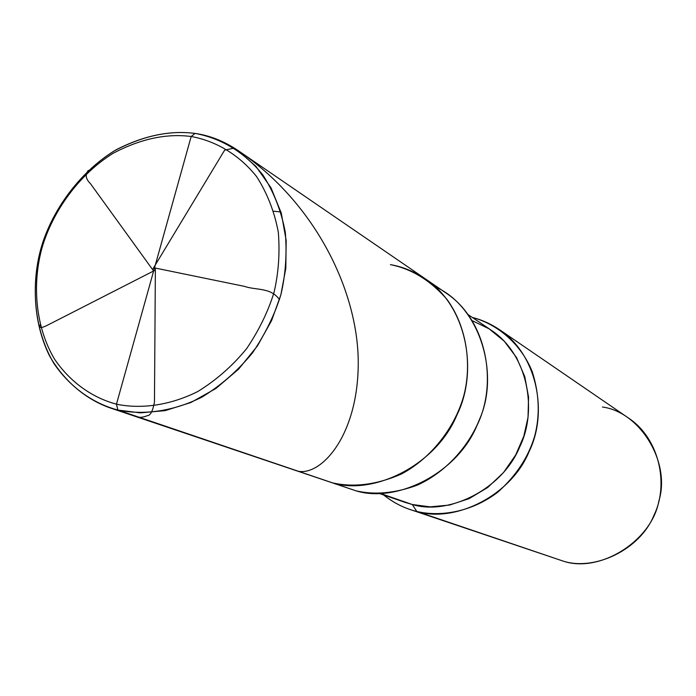 <?xml version="1.0" encoding="UTF-8"?>
<svg xmlns="http://www.w3.org/2000/svg" width="696" height="696" viewBox="0 0 696 696"><rect width="100%" height="100%" fill="white"/><g stroke="black" fill="none" stroke-linecap="round" stroke-linejoin="round"><path stroke-width="1.04" d="M317.376 477.726L332.549 482.876C353.899 487.678 376.867 484.72 401.435 474.011C432.895 457.246 455.923 425.352 464.067 394.684C471.81 363.93 466.772 326.572 447.041 299.48C430.502 280.436 411.632 268.821 390.421 264.645C411.632 268.821 430.502 280.436 447.041 299.48C466.772 326.572 471.81 363.93 464.067 394.684C455.923 425.352 432.895 457.246 401.435 474.011C376.867 484.72 353.899 487.678 332.549 482.876L117.868 410.048C93.525 403.541 70.435 387.733 53.905 363.46C33.582 329.243 30.842 284.62 41.029 248.167C51.687 211.81 78.1 173.478 114.135 150.954C142.376 135.955 169.337 130.109 195.028 133.415L191.174 136.503L116.467 404.176C92.925 397.921 70.583 382.67 54.575 359.206C34.887 326.12 32.216 282.898 42.091 247.593C52.409 212.367 78.004 175.227 112.9 153.424C140.244 138.922 166.327 133.275 191.174 136.503C166.327 133.275 140.244 138.922 112.9 153.424C78.004 175.227 52.409 212.367 42.091 247.593C32.216 282.898 34.887 326.12 54.575 359.206C70.583 382.67 92.925 397.921 116.467 404.176L117.868 410.048L356.065 490.845L108.672 407.404L117.868 410.048L116.467 404.176L191.174 136.503C214.942 140.766 238.632 154.034 256.65 176.654C267.281 193.279 274.502 211.836 278.33 232.334C279.975 253.109 278.539 273.163 274.015 292.494C268.108 311.582 258.982 330.287 246.654 348.618C232.464 365.931 216.117 380.268 197.629 391.622C169.189 405.768 140.444 409.161 116.467 404.176C140.444 409.161 169.189 405.768 197.629 391.622C216.117 380.268 232.464 365.931 246.654 348.618C258.982 330.287 268.108 311.582 274.015 292.494C278.539 273.163 279.975 253.109 278.33 232.334C274.502 211.836 267.281 193.279 256.65 176.654C238.632 154.034 214.942 140.766 191.174 136.503L195.028 133.415C170.102 130.187 143.881 135.598 116.345 149.657C81.058 170.816 54.305 207.373 42.595 243C31.712 277.739 32.138 320.708 49.503 355.795C63.875 380.921 85.173 398.678 108.672 407.404M195.028 133.415C219.614 137.808 244.139 151.484 262.81 174.861C273.841 192.035 281.341 211.227 285.316 232.429C287.048 253.918 285.577 274.668 280.906 294.669C274.798 314.427 265.367 333.775 252.605 352.733C237.91 370.637 220.989 385.462 201.849 397.181C172.408 411.78 142.663 415.251 117.868 410.048L140.374 412.876L165.126 410.631L190.861 402.532L215.934 388.472L238.615 369.132L257.459 345.886L271.614 320.525L280.871 294.817L285.812 268.369L286.186 240.59L281.297 213.133L271.031 187.85L255.98 166.431L237.353 150.049C223.66 140.992 209.548 135.45 195.028 133.415M237.353 150.049L425.665 279.07C467.12 306.562 478.457 371.516 456.967 414.868C436.54 464.798 373.917 495.717 332.549 482.876C373.917 495.717 436.54 464.798 456.967 414.868C478.457 371.516 467.12 306.562 425.665 279.07C414.224 271.492 402.479 266.681 390.421 264.645M341.249 485.825L332.549 482.876M397.79 499.484L380.312 493.412L412.284 504.513L404.95 502.347L379.233 493.438M468.512 314.879L491.072 330.113C527.481 353.873 537.999 409.77 519.782 446.754C502.616 489.366 448.528 515.719 412.284 504.513L416.817 511.456C405.159 508.698 394.093 503.199 383.618 494.96C391.865 501.529 400.6 506.349 409.814 509.411L563.751 561.298L409.814 509.411M552.389 557.444L416.817 511.456L412.284 504.513L430.076 506.845L449.459 505.078L469.182 498.614L487.713 487.487L503.582 472.462L515.745 454.871L523.801 436.253L528.029 417.348L528.56 397.077L524.767 376.588L516.476 357.448L504.217 341.171L489.097 328.816L472.48 320.786M425.665 279.07L446.301 293.216C486.774 320.056 497.945 383.131 477.125 425.134C457.359 473.515 396.45 503.391 356.065 490.845C374.935 495.152 395.354 493.247 417.304 485.129C445.727 472.297 468.887 446.371 479.735 418.853C499.624 373.952 480.362 307.075 435.548 286.909M472.358 317.48C496.84 323.823 520.904 343.502 532.301 371.829C539.313 394.11 540.096 415.59 534.641 436.288C528.334 457.255 516.058 475.873 497.823 492.142C472.506 511.577 441.151 517.25 416.817 511.456C454.584 523.183 511.021 495.978 529.091 451.582C548.178 413.059 537.486 354.899 499.641 329.765C490.81 323.849 481.719 319.751 472.358 317.48M499.641 329.765L628.723 418.2C659.738 438.863 668.952 485.016 654.014 515.17C639.972 549.971 594.715 570.911 563.751 561.298C599.995 573.234 651.691 541.027 658.86 501.059C670.987 462.196 639.972 411.945 602.414 407.012M154.512 267.899L244.47 286.369C256.154 290.441 270.996 287.196 279.47 299.68M155.373 269.082L154.46 402.175C152.711 411.171 150.362 415.66 147.404 415.634C141.975 417.931 137.356 417.844 133.554 415.373M154.495 270.544L47.467 325.215C41.368 328.303 38.915 328.207 40.09 324.945M273.728 211.21L280.958 211.984M153.085 270.257L90.497 183.727C85.634 178.942 84.921 174.505 88.357 170.416M153.103 268.621L224.643 150.145L234.326 148.057M238.189 150.632C317.48 204.145 359.127 294.678 358.231 364.921C357.526 435.513 321.865 475.29 298.488 471.322"/></g></svg>
